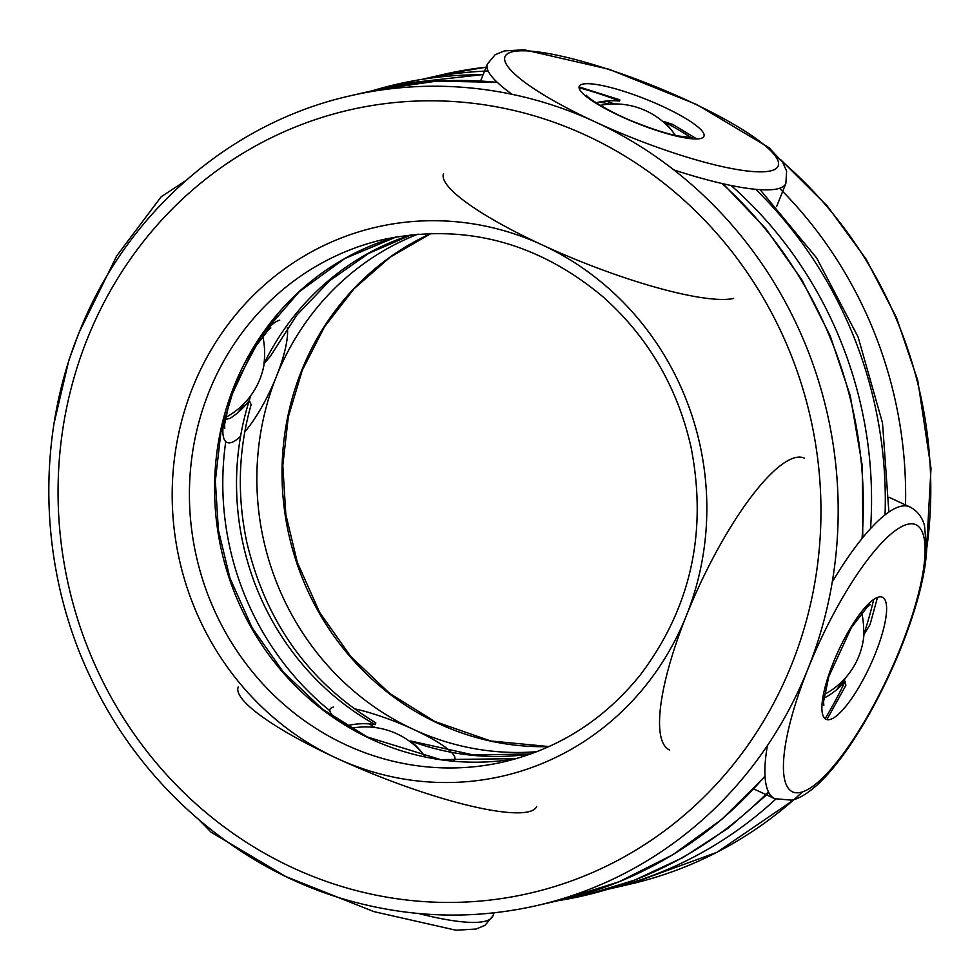 <?xml version="1.0" encoding="UTF-8"?>
<svg xmlns="http://www.w3.org/2000/svg" width="980" height="980" viewBox="0 0 980 980"><rect width="100%" height="100%" fill="white"/><g stroke="black" fill="none" stroke-linecap="round" stroke-linejoin="round"><path stroke-width="1.47" d="M264.012 334.462A281.652 266.56 -102.9 0 0 262.848 336.397L262.273 336.532M277.205 314.801A281.652 266.56 -102.9 0 0 267.258 329.268M224.996 419.526L230.055 418.362A77.984 73.806 -102.9 0 0 249.3 400.44A267.173 252.864 -102.9 0 0 375.352 724.661A77.984 73.806 -102.9 0 0 349.358 725.2L346.92 725.751M225.755 441.576A281.652 266.56 -102.9 0 0 329.856 710.733M870.558 528.6A401.861 380.338 -102.9 0 0 731.105 185.489M411.478 234.747A267.173 252.864 -102.9 0 0 263.975 363.727A77.984 73.806 -102.9 0 0 262.848 336.397M877.48 597.433L870.093 624.456L863.49 635.42A77.984 73.806 -102.9 0 0 861.775 612.819M863.49 635.42A416.341 394.034 -102.9 0 0 873.719 599.466M885.05 514.88A416.341 394.034 -102.9 0 0 755.727 189.324M691.28 137.763A416.341 394.034 -102.9 0 0 663.656 121.422L672.844 124.472L696.854 138.952M675.342 135.436A77.984 73.806 -102.9 0 0 663.656 121.422M579.033 86.889L619.789 99.813L619.581 101.05A77.984 73.806 -102.9 0 0 597.249 102.508A77.984 73.806 -102.9 0 0 596.085 102.79M619.581 101.05A416.341 394.034 -102.9 0 0 579.033 87.759M483.079 74.762A416.341 394.034 -102.9 0 0 396.925 84.231A416.341 394.034 -102.9 0 0 372.572 90.687M558.563 900.596A416.341 394.034 -102.9 0 0 583.308 895.781A416.341 394.034 -102.9 0 0 768.394 791.779M825.087 718.72A416.341 394.034 -102.9 0 0 845.164 681.259L845.863 685.351L826.912 719.614M823.8 698.287A77.984 73.806 -102.9 0 0 845.164 681.259M842.028 684.702A404.593 382.911 -102.9 0 0 845.373 677.989M614.436 103.929A404.593 382.911 -102.9 0 0 605.836 101.087M425.136 756.879A77.984 73.806 -102.9 0 0 410.645 740.978A267.173 252.864 -102.9 0 0 530.731 753.988M375.352 724.661L375.818 722.848C308.859 682.35 265.874 622.202 246.838 542.418C236.903 495.647 238.336 449.747 251.125 404.716L249.3 400.44A278.92 263.988 77.1 0 1 250.66 395.785M418.668 748.683A278.92 263.988 77.1 0 1 417.921 748.402M375.107 727.528A278.92 263.988 77.1 0 1 369.301 723.926M410.645 740.978L473.659 755.029L530.854 753.939M411.612 234.735L368.664 253.416L329.905 280.525L296.707 315.217L270.309 356.353L263.975 363.727M765.037 776.405L721.905 819.292L672.917 854.683L619.188 881.731L561.957 899.812A415.496 393.225 -102.9 0 0 765.013 776.038M862.033 538.522A415.496 393.225 -102.9 0 0 722.039 183.517M497.264 82.357A415.496 393.225 -102.9 0 0 375.965 89.915L350.816 95.685C229.969 122.537 125.758 213.53 78.976 332.796C34.925 441.319 39.372 570.777 90.772 677.989C142.713 789.304 243.849 874.43 358.472 903.107C418.031 918.187 477.481 919.007 536.807 905.581A415.496 393.225 -102.9 0 0 827.071 412.629A415.496 393.225 -102.9 0 0 350.816 95.685M87.33 338.835A401.861 380.338 -102.9 0 0 488.751 900.216A401.861 380.338 -102.9 0 0 742.497 265.813A401.861 380.338 -102.9 0 0 87.33 338.835M192.693 387.529A281.652 266.56 -102.9 0 0 474.026 780.974A281.652 266.56 -102.9 0 0 651.859 336.361A281.652 266.56 -102.9 0 0 192.693 387.529M208.924 392.074A268.03 253.661 -102.9 0 0 250.439 669.414A268.03 253.661 -102.9 0 0 503.806 761.864C558.612 748.781 604.109 719.786 640.295 674.914C690.716 608.262 707.634 532.385 691.059 447.297C677.401 387.002 647.952 336.765 602.712 296.572C537.187 241.974 464.226 222.925 383.817 239.414A268.03 253.661 -102.9 0 0 208.924 392.074M234.073 386.291A268.03 253.661 -102.9 0 0 271.448 658.303A268.03 253.661 -102.9 0 0 516.288 758.643L440.584 759.623L367.329 736.972L322.322 709.005L283.379 672.109L252.142 627.825L229.908 577.992L218.393 530.07L215.343 480.96L220.88 432.327L234.784 385.826L261.991 334.817L299.304 291.673L344.874 258.5L396.484 236.866A268.03 253.661 -102.9 0 0 234.073 386.291M418.068 234.122A268.03 253.661 -102.9 0 0 276.372 376.577A268.03 253.661 -102.9 0 0 536.918 751.685M431.127 233.436A268.03 253.661 -102.9 0 0 301.534 370.795A268.03 253.661 -102.9 0 0 548.971 746.613M794.437 799.411L716.992 852.282L629.417 884.315A415.496 393.225 -102.9 0 0 802.51 791.865M923.907 566.256A415.496 393.225 -102.9 0 0 774.849 155.391M443.426 74.419L486.105 67.191A415.496 393.225 -102.9 0 0 443.426 74.419L421.927 79.356M608.237 889.154A415.496 393.225 -102.9 0 0 775.78 799.104M905.508 505.839A415.496 393.225 -102.9 0 0 779.566 188.282M488.126 70.989A415.496 393.225 -102.9 0 0 422.257 79.306M354.111 708.724A67.204 12.826 -158.2 0 1 450.555 751.476M451.413 752.297A67.204 12.826 -158.2 0 1 452.699 761.08M337.769 720.067A67.204 12.826 -158.2 0 1 333.519 707.07M536.697 806.405A160.745 30.674 -158.2 0 1 376.051 775.18A160.745 30.674 -158.2 0 1 238.189 687.005M494.128 912.809L492.867 915.969A160.745 30.674 -158.2 0 1 418.534 913.495M804.396 458.175A160.745 41.87 114.8 0 0 698.936 586.518A160.745 41.87 114.8 0 0 669.511 750.006M889.093 497.326L909.746 506.88A160.745 41.87 114.8 0 0 832.277 581.936M767.365 745.682A160.745 41.87 114.8 0 0 774.861 798.7L791.73 800.158C795.442 799.46 804.115 796.899 818.643 783.645C835.34 767.622 852.392 744.151 869.774 713.22C889.693 677.352 905.104 641.275 916.018 605.003C922.229 583.945 925.769 565.681 926.639 550.184L924.532 525.745C922.205 517.06 917.28 510.764 909.746 506.88M800.611 792.404A147.123 38.33 114.8 0 0 921.163 582.047A147.123 38.33 114.8 0 0 840.963 600.471A147.123 38.33 114.8 0 0 800.611 792.404M829.742 719.565A67.204 17.505 114.8 0 0 884.817 623.476A67.204 17.505 114.8 0 0 848.178 631.892A67.204 17.505 114.8 0 0 829.742 719.565M836.736 689.614A53.582 13.953 114.8 0 0 843.302 680.218M443.536 173.607A160.745 30.674 21.8 0 0 561.516 253.538A160.745 30.674 21.8 0 0 733.665 298.422M673.774 169.883A160.745 30.674 21.8 0 0 777.495 188.846A160.745 30.674 21.8 0 0 785.862 183.432L786.622 171.169L782.726 162.398L769.006 147.686L696.719 104.529L608.935 69.237L524.116 49.772L504.247 50.948L495.157 54.721L487.366 64.031A160.745 30.674 21.8 0 0 512.16 94.35M770.525 170.912A147.123 28.077 21.8 0 0 617.216 72.312A147.123 28.077 21.8 0 0 537.016 90.724A147.123 28.077 21.8 0 0 770.525 170.912M700.48 138.535A67.204 12.826 21.8 0 0 630.446 93.504A67.204 12.826 21.8 0 0 593.819 101.908A67.204 12.826 21.8 0 0 700.48 138.535M609.474 104.113A53.582 10.229 21.8 0 0 599.074 102.116M244.29 403.344A53.582 13.953 -65.2 0 1 237.724 412.739M287.361 327.896A67.204 17.505 -65.2 0 1 244.792 431.813M240.578 436.272A67.204 17.505 -65.2 0 1 224.628 416.39M256.625 342.963A67.204 17.505 -65.2 0 1 279.729 320.178M862.768 537.616L862.351 466.284L850.285 395.81L830.256 336.054L801.91 279.937L765.882 228.781L723.007 183.738M497.166 82.283L436.186 81.169L375.965 89.915M561.957 899.812L536.807 905.581M431.2 233.424L390.138 257.164L354.148 288.647L324.502 326.818L302.244 370.342L288.328 416.831L282.804 465.463L285.842 514.574L297.369 562.495L319.59 612.341L350.84 656.625L389.783 693.509L434.789 721.488L490.723 740.978L549.045 746.576M926.112 556.959L931 468.391L917.745 380.313L896.48 317.618L866.051 259.026L827.255 206.021L781.036 159.973M629.417 884.315L607.918 889.252M423.225 754.22A74.578 74.578 0 0 0 351.073 728.324M350.607 728.042L337.365 718.267M492.867 915.969L484.965 925.365L476.096 929.028L456.006 930.228L373.895 911.62L286.001 876.659L211.141 832.253L199.197 820.039M753.767 788.949L774.861 798.7M867.447 604.905L870.338 604.672L867.325 606.914L851.326 627.653L828.847 676.42L823.567 701.594L823.825 705.318M824.315 694.465A74.578 74.578 0 0 0 863.895 635.285M776.564 206.694L785.862 183.432M480.58 80.997L487.366 64.031M586.53 95.293C586.346 97.253 611.777 113.754 637.808 123.345C652.521 129.139 665.616 133.304 677.07 135.828L692.468 137.678M672.39 131.246A74.578 74.578 0 0 0 600.238 105.35M225.29 417.59A74.578 74.578 0 0 0 264.196 363.666M223.109 426.092L224.8 428.444L224.555 424.695L229.982 399.068L252.558 350.35L268.324 330.015L270.835 327.945M54.121 423.054L68.833 360.358L78.78 333.274M79.209 332.22L116.767 255.841L161.186 196.76L185.784 180.589M888.872 512.062L882.514 422.956L858.076 336.949L816.646 257.985L760.088 189.667M768.933 792.82L728.201 828.186L683.121 857.476L634.526 880.15L583.308 895.781M396.925 84.231L483.152 74.553"/></g></svg>
